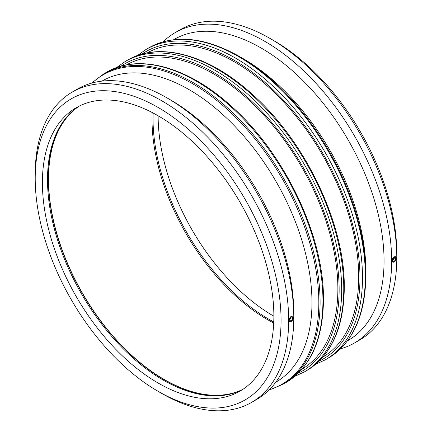 <?xml version="1.0" encoding="UTF-8"?>
<svg xmlns="http://www.w3.org/2000/svg" width="432" height="432" viewBox="0 0 432 432"><rect width="100%" height="100%" fill="white"/><g stroke="black" fill="none" stroke-linecap="round" stroke-linejoin="round"><path stroke-width="0.65" d="M393.687 258.19A0.821 0.47 -60 0 1 393.763 258.223A0.821 0.47 -60 0 1 393.763 259.168A0.821 0.47 -60 0 1 392.947 259.637A0.821 0.47 -60 0 1 392.877 259.583M290.763 317.687L290.693 317.644A0.821 0.47 -60 0 1 290.763 317.687A0.821 0.47 -60 0 1 290.936 318.06A0.821 0.47 -60 0 1 290.579 318.886A0.821 0.47 -60 0 1 289.948 319.102A0.821 0.47 -60 0 1 289.883 319.048L289.948 319.102M275.767 382.223L275.972 382.104A173.837 100.364 -120 0 0 311.974 302.524A173.837 100.364 -120 0 0 236.093 127.586A173.837 100.364 -120 0 0 102.136 81.011L101.93 81.13M302.044 369.117A175.63 101.401 -120 0 0 337.873 289.035A175.63 101.401 -120 0 0 261.565 112.666A175.63 101.401 -120 0 0 126.419 64.924M322.871 357.091A175.63 101.401 -120 0 0 358.706 277.009A175.63 101.401 -120 0 0 282.398 100.64A175.63 101.401 -120 0 0 147.247 52.898M365.866 276.48A178.686 103.167 -120 0 0 365.866 275.373L365.866 271.409A173.837 100.364 -120 0 0 242.951 58.504L239.517 56.527A178.686 103.167 -120 0 0 238.556 55.976M292.669 318.06A2.047 1.183 120 0 0 292.248 317.126A2.047 1.183 120 0 0 290.201 318.303A2.047 1.183 120 0 0 290.201 320.668A2.047 1.183 120 0 0 291.778 320.117A2.047 1.183 120 0 0 292.669 318.06M289.051 320.15L290.38 317.05L292.037 316.094L292.756 316.24A3.067 1.771 120 0 0 290.396 317.061A3.067 1.771 120 0 0 289.051 320.15A3.067 1.771 120 0 0 289.688 321.554L289.051 320.15M289.678 321.548L289.688 321.554A3.067 1.771 120 0 0 292.054 320.733A3.067 1.771 120 0 0 293.393 317.644A3.067 1.771 120 0 0 292.756 316.24M392.774 260.264A2.047 1.183 -60 0 1 393.671 258.206A2.047 1.183 -60 0 1 395.248 257.656A2.047 1.183 -60 0 1 395.248 260.021A2.047 1.183 -60 0 1 393.201 261.203A2.047 1.183 -60 0 1 392.774 260.264M396.392 258.179A3.067 1.771 -60 0 1 395.053 261.263A3.067 1.771 -60 0 1 392.688 262.089A3.067 1.771 -60 0 1 392.051 260.685A3.067 1.771 -60 0 1 393.39 257.596A3.067 1.771 -60 0 1 395.755 256.77A3.067 1.771 -60 0 1 396.392 258.179M392.688 262.089L392.051 260.685L395.755 256.77M340.486 348.845A179.215 103.469 -120 0 0 354.542 342.949L359.667 339.989A179.215 103.469 -120 0 0 396.787 257.953L396.787 253.562A173.837 100.364 -120 0 0 273.866 40.657L270.065 38.459A179.215 103.469 -120 0 0 180.457 29.581L175.327 32.546A179.215 103.469 -120 0 0 163.199 41.769M158.134 115.776A163.663 94.495 -120 0 0 273.866 316.224A163.663 94.495 -120 0 0 202.424 151.519A163.663 94.495 -120 0 0 76.302 107.671A163.663 94.495 -120 0 0 76.302 296.654A163.663 94.495 -120 0 0 239.965 391.144A163.663 94.495 -120 0 0 273.866 316.224M396.787 257.953A179.215 103.469 -120 0 0 270.065 38.459M354.542 342.949A179.215 103.469 -120 0 0 391.657 260.912A179.215 103.469 -120 0 0 313.432 80.557A179.215 103.469 -120 0 0 175.327 32.546M347.533 340.789L348.052 340.492A173.837 100.364 -120 0 0 384.053 260.912A173.837 100.364 -120 0 0 308.173 85.968A173.837 100.364 -120 0 0 174.215 39.393L173.696 39.695M158.134 391.343L161.935 393.541A179.215 103.469 -120 0 0 251.543 402.419L256.673 399.454A179.215 103.469 -120 0 0 293.787 317.417L293.787 313.027A173.837 100.364 -120 0 0 170.867 100.121L167.065 97.924A179.215 103.469 -120 0 0 77.458 89.051L72.333 92.011A179.215 103.469 -120 0 0 35.213 174.047L35.213 178.438A173.837 100.364 -120 0 0 158.134 391.343A173.837 100.364 -120 0 0 281.059 320.377A173.837 100.364 -120 0 0 158.134 107.471A173.837 100.364 -120 0 0 35.213 178.438M293.787 317.417A179.215 103.469 -120 0 0 167.065 97.924M251.543 402.419A179.215 103.469 -120 0 0 288.662 320.377A179.215 103.469 -120 0 0 210.433 140.022A179.215 103.469 -120 0 0 72.333 92.011M78.894 106.267A163.663 94.495 -120 0 0 70.033 113.438A163.663 94.495 -120 0 0 81.405 293.711A163.663 94.495 -120 0 0 231.838 393.692A163.663 94.495 -120 0 0 242.476 389.605M70.459 113.017A163.971 94.667 -120 0 0 82.269 293.209A163.971 94.667 -120 0 0 232.411 393.53M79.423 106.002A163.663 94.495 -120 0 0 82.426 293.117A163.663 94.495 -120 0 0 242.973 389.281M152.167 112.509A163.663 94.495 -120 0 0 273.71 323.028M153.144 113.017A163.663 94.495 -120 0 0 273.758 321.926M103.772 73.856L106.612 72.22A179.215 103.469 60 0 1 244.712 120.231A179.215 103.469 60 0 1 322.942 300.586A179.215 103.469 60 0 1 285.822 382.628L282.987 384.264A179.215 103.469 -120 0 0 320.101 302.222A179.215 103.469 -120 0 0 241.877 121.867A179.215 103.469 -120 0 0 103.772 73.856L91.514 83.155M92.135 82.987A178.686 103.167 60 0 1 233.015 114.788A178.686 103.167 60 0 1 318.832 302.524A178.686 103.167 60 0 1 269.26 389.777M294.71 376.385L304.56 371.806A179.215 103.469 -120 0 0 341.674 289.769A179.215 103.469 -120 0 0 263.45 109.415A179.215 103.469 -120 0 0 125.345 61.403L116.462 67.646M121.009 66.193A177.422 102.433 60 0 1 259.027 108.443A177.422 102.433 60 0 1 339.142 289.769A177.422 102.433 60 0 1 298.242 373.172M125.345 61.403L127.44 60.194A179.215 103.469 60 0 1 265.545 108.205A179.215 103.469 60 0 1 343.769 288.56A179.215 103.469 60 0 1 306.655 370.597L304.56 371.806M315.538 364.354L325.388 359.78A179.215 103.469 -120 0 0 362.507 277.738A179.215 103.469 -120 0 0 284.278 97.389A179.215 103.469 -120 0 0 146.178 49.372L137.29 55.615M141.836 54.162A177.422 102.433 60 0 1 279.86 96.417A177.422 102.433 60 0 1 359.975 277.738A177.422 102.433 60 0 1 319.07 361.147M328.228 358.144C352.874 342.954 365.423 315.365 365.866 275.373A178.686 103.167 -120 0 0 239.517 56.527C204.66 36.914 174.496 33.982 149.013 47.736A179.215 103.469 60 0 1 287.118 95.747A179.215 103.469 60 0 1 365.342 276.102A179.215 103.469 60 0 1 328.228 358.144L325.388 359.78M282.987 384.264L268.801 390.231M106.612 72.22C138.947 52.925 188.768 67.019 232.011 106.817C285.034 153.97 324.313 236.795 323.465 299.851C323.017 339.844 310.473 367.438 285.822 382.628M127.44 60.194C159.781 40.9 209.601 54.994 252.844 94.792C305.867 141.944 345.146 224.77 344.293 287.825C343.85 327.818 331.301 355.412 306.655 370.597M149.013 47.736L146.178 49.372"/></g></svg>

